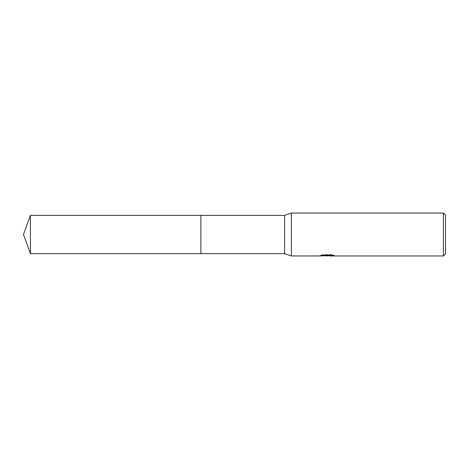 <?xml version="1.0" encoding="UTF-8"?>
<svg xmlns="http://www.w3.org/2000/svg" width="469" height="469" viewBox="0 0 469 469"><rect width="100%" height="100%" fill="white"/><g stroke="black" fill="none" stroke-linecap="round" stroke-linejoin="round"><path stroke-width="0.35" stroke-dasharray="2.35 1.76" d="M324.654 255.752L322.989 254.995L322.989 254.62L326.131 255.605L332.791 255.019L332.791 255.435L329.42 255.605M332.791 255.435L332.791 255.793L332.791 255.388L329.338 255.623M329.42 255.963L332.791 255.793M328.007 255.189L319.993 255.558L319.993 255.916M319.993 255.558L326.131 255.605M320.438 255.412L323.27 254.556M323.27 254.931L320.438 255.775M319.846 255.963L319.846 255.605M332.72 255.189L334.303 255.259L331.847 254.62L323.381 254.62L321.142 255.189L322.496 255.189M321.142 255.189L321.142 255.552M323.381 254.62L323.381 254.995M331.847 254.62L331.847 254.995M334.303 255.259L334.303 255.623M332.791 255.019L332.791 255.388M445.55 215.183L445.55 253.817M443.404 213.037L443.404 255.963M291.378 213.037L291.378 255.963M284.577 215.365L284.577 253.635M200.873 215.365L200.873 253.635L200.873 215.365M30.415 215.365L30.415 253.635M327.145 255.605L327.479 255.605M327.104 255.951L327.104 255.593"/><path stroke-width="0.7" d="M322.496 255.189L328.007 255.189L328.007 255.552L319.846 255.963L291.378 255.963L284.577 253.635L200.873 253.635L200.873 215.365L284.577 215.365L291.378 213.037L443.404 213.037L445.55 215.183L445.55 253.817L443.404 255.963L329.42 255.963L329.338 255.593L332.72 255.189M284.577 253.635L284.577 215.365M291.378 255.963L291.378 213.037M329.338 255.623L324.654 255.752M327.145 255.963L326.131 255.963M443.404 255.963L443.404 213.037M328.007 255.552L321.142 255.552L323.381 254.995L331.847 254.995L334.303 255.623L329.338 255.951M30.415 253.635L30.415 215.365L200.873 215.365L200.873 253.635L30.415 253.635L23.45 234.5L30.415 215.365M327.479 255.605L329.338 255.605"/></g></svg>
